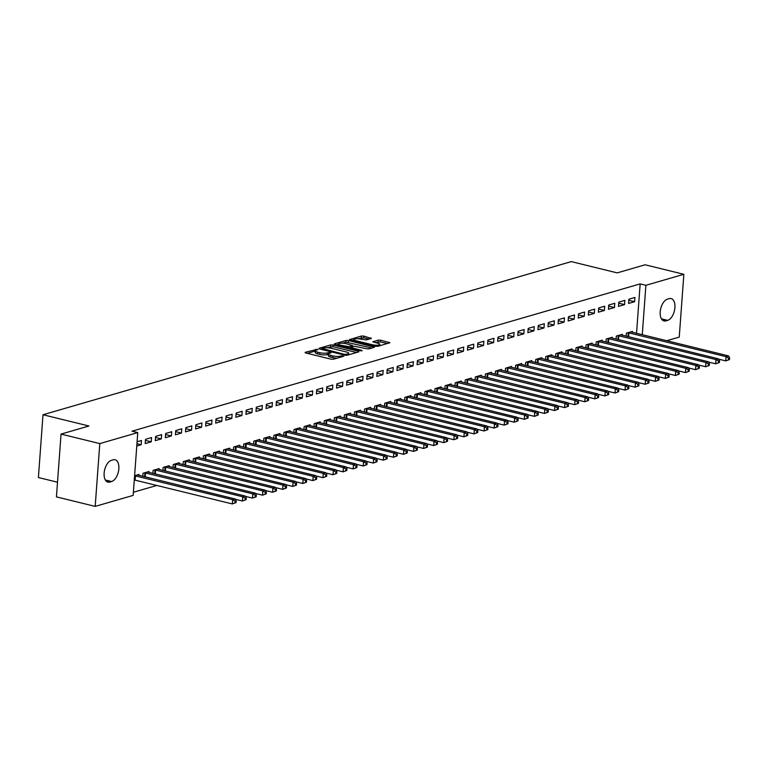 <?xml version="1.0" encoding="UTF-8"?>
<svg xmlns="http://www.w3.org/2000/svg" width="768" height="768" viewBox="0 0 768 768"><rect width="100%" height="100%" fill="white"/><g stroke="black" fill="none" stroke-linecap="round" stroke-linejoin="round"><path stroke-width="1.15" d="M317.405 349.306L305.222 352.31L305.645 352.944L331.008 359.165L333.398 359.222L343.901 356.179L340.57 356.093A5.52 1.382 4.2 0 1 332.899 355.901L330.787 355.382A5.52 1.382 4.2 0 1 328.445 354.067A5.52 1.382 4.2 0 1 329.443 353.366L331.018 352.81L330.509 352.522L327.466 352.877A5.52 1.382 4.2 0 1 319.795 352.685L317.683 352.166A5.52 1.382 4.2 0 1 315.341 350.851A5.52 1.382 4.2 0 1 316.339 350.15L317.914 349.603L317.405 349.306M371.347 338.458L363.811 336.086L361.421 336.029L349.44 339.629L375.533 346.262L377.933 346.32L389.904 342.72L380.582 340.195L378.182 340.138L372.883 341.808L377.875 343.267A4.618 1.152 4.2 0 1 379.834 344.371A4.618 1.152 4.2 0 1 377.318 345.206A4.618 1.152 4.2 0 1 372.586 344.794L355.891 340.704A4.618 1.152 4.2 0 1 353.933 339.6A4.618 1.152 4.2 0 1 356.448 338.755A4.618 1.152 4.2 0 1 361.181 339.168L366.355 339.907L371.347 338.458M636.528 333.35L640.157 283.891L132.019 431.184L137.76 432.595L133.152 495.389L95.184 506.39L99.802 443.597L137.76 432.595M640.157 283.891L645.898 285.302L683.856 274.301L679.248 337.094L666.662 340.742M95.184 506.39L56.438 496.886L61.046 434.093L88.944 426L43.008 414.739L571.286 261.61L617.213 272.88L645.11 264.787L683.856 274.301M61.046 434.093L99.802 443.597M333.072 344.995L330.672 344.938L319.018 348.317L319.43 348.95L344.794 355.171L347.194 355.229L358.858 351.85L358.435 351.216L333.072 344.995L332.947 346.694L326.736 347.741M334.387 343.862L346.051 340.483L348.442 340.541L374.534 347.174L369.235 348.845L366.835 348.778L354.154 346.195L350.534 347.376L361.968 350.419L360.586 350.822L334.349 344.342M43.008 414.739L38.4 477.533L57.514 482.218M624.538 304.618L624.854 300.374L618.806 302.122L618.499 306.365L624.538 304.618L618.73 303.187M622.291 335.242L622.358 334.32L616.32 336.067L616.09 339.11M604.397 310.454L604.714 306.211L598.666 307.958L598.358 312.202L604.397 310.454L598.589 309.024M602.15 341.078L602.218 340.157L596.179 341.904L595.949 344.947M584.256 316.291L584.573 312.048L578.534 313.805L578.218 318.038L584.256 316.291L578.448 314.87M582.01 346.915L582.077 345.994L576.038 347.741L575.818 350.784M564.125 322.128L564.432 317.885L558.394 319.642L558.077 323.885L564.125 322.128L558.307 320.707M561.869 352.762L561.936 351.83L555.898 353.578L555.677 356.63M543.984 327.965L544.291 323.722L538.253 325.478L537.936 329.722L543.984 327.965L538.176 326.544M541.728 358.598L541.795 357.667L535.757 359.424L535.536 362.467M523.843 333.802L524.15 329.558L518.112 331.315L517.795 335.558L523.843 333.802L518.035 332.381M521.587 364.435L521.654 363.504L515.616 365.261L515.395 368.304M503.702 339.648L504.01 335.405L497.971 337.152L497.654 341.395L503.702 339.648L497.894 338.218M501.446 370.272L501.523 369.341L495.475 371.098L495.254 374.141M483.562 345.485L483.869 341.242L477.83 342.989L477.514 347.232L483.562 345.485L477.754 344.054M481.315 376.109L481.382 375.178L475.334 376.934L475.114 379.978M463.421 351.322L463.728 347.078L457.69 348.826L457.382 353.069L463.421 351.322L457.613 349.891M461.174 381.946L461.242 381.024L455.194 382.771L454.973 385.814M443.28 357.158L443.587 352.915L437.549 354.662L437.242 358.906L443.28 357.158L437.472 355.728M441.034 387.782L441.101 386.861L435.053 388.608L434.832 391.651M423.139 362.995L423.456 358.752L417.408 360.499L417.101 364.742L423.139 362.995L417.331 361.574M420.893 393.619L420.96 392.698L414.922 394.445L414.691 397.488M402.998 368.832L403.315 364.589L397.267 366.346L396.96 370.589L402.998 368.832L397.19 367.411M400.752 399.456L400.819 398.534L394.781 400.282L394.55 403.325M382.858 374.669L383.174 370.426L377.126 372.182L376.819 376.426L382.858 374.669L377.05 373.248M380.611 405.302L380.678 404.371L374.64 406.118L374.41 409.171M362.717 380.506L363.034 376.262L356.986 378.019L356.678 382.262L362.717 380.506L356.909 379.085M360.47 411.139L360.538 410.208L354.499 411.965L354.269 415.008M342.576 386.342L342.893 382.099L336.845 383.856L336.538 388.099L342.576 386.342L336.768 384.922M340.33 416.976L340.397 416.045L334.358 417.802L334.138 420.845M322.435 392.189L322.752 387.946L316.714 389.693L316.397 393.936L322.435 392.189L316.627 390.758M320.189 422.813L320.256 421.882L314.218 423.638L313.997 426.682M302.304 398.026L302.611 393.782L296.573 395.53L296.256 399.773L302.304 398.026L296.486 396.595M300.048 428.65L300.115 427.728L294.077 429.475L293.856 432.518M282.163 403.862L282.47 399.619L276.432 401.366L276.115 405.61L282.163 403.862L276.355 402.432M279.907 434.486L279.974 433.565L273.936 435.312L273.715 438.355M262.022 409.699L262.33 405.456L256.291 407.203L255.974 411.446L262.022 409.699L256.214 408.269M259.766 440.323L259.843 439.402L253.795 441.149L253.574 444.192M241.882 415.536L242.189 411.293L236.15 413.04L235.834 417.283L241.882 415.536L236.074 414.115M239.635 446.16L239.702 445.238L233.654 446.986L233.434 450.029M221.741 421.373L222.048 417.13L216.01 418.886L215.702 423.13L221.741 421.373L215.933 419.952M219.494 451.997L219.562 451.075L213.514 452.822L213.293 455.875M201.6 427.21L201.907 422.966L195.869 424.723L195.562 428.966L201.6 427.21L195.792 425.789M199.354 457.843L199.421 456.912L193.373 458.669L193.152 461.712M181.459 433.046L181.776 428.803L175.728 430.56L175.421 434.803L181.459 433.046L175.651 431.626M179.213 463.68L179.28 462.749L173.232 464.506L173.011 467.549M161.318 438.893L161.635 434.65L155.587 436.397L155.28 440.64L161.318 438.893L155.51 437.462M159.072 469.517L159.139 468.586L153.101 470.342L152.87 473.386M137.088 441.763L141.494 440.486L141.178 444.73L136.954 443.683M136.781 445.997L141.178 444.73M134.602 475.699L138.998 474.422L138.931 475.354M133.382 492.25L156.912 485.434M149.002 472.435L149.069 471.504L143.03 473.261L142.8 476.304M151.248 441.811L151.565 437.568L145.517 439.315L145.21 443.558L151.248 441.811L145.44 440.381M169.142 466.598L169.21 465.667L163.171 467.424L162.941 470.467M171.389 435.965L171.706 431.722L165.658 433.478L165.35 437.722L171.389 435.965L165.581 434.544M189.283 460.762L189.35 459.83L183.302 461.587L183.082 464.63M191.53 430.128L191.837 425.885L185.798 427.642L185.491 431.885L191.53 430.128L185.722 428.707M209.424 454.925L209.491 453.994L203.443 455.741L203.222 458.794M211.67 424.291L211.978 420.048L205.939 421.805L205.632 426.048L211.67 424.291L205.862 422.87M229.565 449.078L229.632 448.157L223.584 449.904L223.363 452.947M231.811 418.454L232.118 414.211L226.08 415.968L225.763 420.211L231.811 418.454L226.003 417.034M249.696 443.242L249.773 442.32L243.725 444.067L243.504 447.11M251.952 412.618L252.259 408.374L246.221 410.122L245.904 414.365L251.952 412.618L246.144 411.197M269.837 437.405L269.904 436.483L263.866 438.23L263.645 441.274M272.093 406.781L272.4 402.538L266.362 404.285L266.045 408.528L272.093 406.781L266.285 405.35M289.978 431.568L290.045 430.646L284.006 432.394L283.786 435.437M292.234 400.944L292.541 396.701L286.502 398.448L286.186 402.691L292.234 400.944L286.426 399.514M310.118 425.731L310.186 424.8L304.147 426.557L303.926 429.6M312.374 395.107L312.682 390.864L306.643 392.611L306.326 396.854L312.374 395.107L306.557 393.677M330.259 419.894L330.326 418.963L324.288 420.72L324.067 423.763M332.506 389.27L332.822 385.027L326.784 386.774L326.467 391.018L332.506 389.27L326.698 387.84M350.4 414.058L350.467 413.126L344.429 414.883L344.208 417.926M352.646 383.424L352.963 379.181L346.915 380.938L346.608 385.181L352.646 383.424L346.838 382.003M370.541 408.221L370.608 407.29L364.57 409.046L364.339 412.09M372.787 377.587L373.104 373.344L367.056 375.101L366.749 379.344L372.787 377.587L366.979 376.166M390.682 402.384L390.749 401.453L384.71 403.2L384.48 406.253M392.928 371.75L393.245 367.507L387.197 369.264L386.89 373.507L392.928 371.75L387.12 370.33M410.822 396.538L410.89 395.616L404.851 397.363L404.621 400.406M413.069 365.914L413.386 361.67L407.338 363.427L407.03 367.661L413.069 365.914L407.261 364.493M430.963 390.701L431.03 389.779L424.982 391.526L424.762 394.57M433.21 360.077L433.517 355.834L427.478 357.581L427.171 361.824L433.21 360.077L427.402 358.646M451.104 384.864L451.171 383.942L445.123 385.69L444.902 388.733M453.35 354.24L453.658 349.997L447.619 351.744L447.312 355.987L453.35 354.24L447.542 352.81M471.245 379.027L471.312 378.106L465.264 379.853L465.043 382.896M473.491 348.403L473.798 344.16L467.76 345.907L467.443 350.15L473.491 348.403L467.683 346.973M491.386 373.19L491.453 372.259L485.405 374.016L485.184 377.059M493.632 342.566L493.939 338.323L487.901 340.07L487.584 344.314L493.632 342.566L487.824 341.136M511.517 367.354L511.594 366.422L505.546 368.179L505.325 371.222M513.773 336.72L514.08 332.477L508.042 334.234L507.725 338.477L513.773 336.72L507.965 335.299M531.658 361.517L531.725 360.586L525.686 362.342L525.466 365.386M533.914 330.883L534.221 326.64L528.182 328.397L527.866 332.64L533.914 330.883L528.106 329.462M551.798 355.68L551.866 354.749L545.827 356.496L545.606 359.549M554.054 325.046L554.362 320.803L548.323 322.56L548.006 326.803L554.054 325.046L548.237 323.626M571.939 349.834L572.006 348.912L565.968 350.659L565.747 353.702M574.186 319.21L574.502 314.966L568.464 316.723L568.147 320.966L574.186 319.21L568.378 317.789M592.08 343.997L592.147 343.075L586.109 344.822L585.888 347.866M594.326 313.373L594.643 309.13L588.595 310.877L588.288 315.12L594.326 313.373L588.518 311.952M612.221 338.16L612.288 337.238L606.25 338.986L606.019 342.029M614.467 307.536L614.784 303.293L608.736 305.04L608.429 309.283L614.467 307.536L608.659 306.106M632.362 332.323L632.429 331.402L626.39 333.149L626.16 336.192M634.608 301.699L634.925 297.456L628.877 299.203L628.57 303.446L634.608 301.699L628.8 300.269M669.264 298.627A11.251 6.086 -76.2 0 1 671.146 298.57A11.251 6.086 -76.2 0 1 674.717 309.283A11.251 6.086 -76.2 0 1 667.67 320.352L665.856 320.88A11.251 6.086 -76.2 0 1 663.974 320.938A11.251 6.086 -76.2 0 1 660.403 310.224A11.251 6.086 -76.2 0 1 667.45 299.155L669.264 298.627M642.269 334.752L645.898 285.302M109.786 482.064A11.251 6.086 -76.2 0 1 107.904 482.131A11.251 6.086 -76.2 0 1 104.333 471.408A11.251 6.086 -76.2 0 1 111.379 460.339L113.194 459.811A11.251 6.086 -76.2 0 1 115.075 459.754A11.251 6.086 -76.2 0 1 118.646 470.467A11.251 6.086 -76.2 0 1 111.6 481.536L109.786 482.064L106.262 481.2M315.341 350.851L315.216 352.55A5.52 1.382 4.2 0 0 317.558 353.866L317.683 352.166M328.426 354.259L327.341 354.576A5.52 1.382 4.2 0 1 319.67 354.384L317.558 353.866M328.445 354.067L328.32 355.757A5.52 1.382 4.2 0 0 330.662 357.082L330.787 355.382M337.219 358.118A5.52 1.382 4.2 0 1 332.774 357.6L330.662 357.082M315.331 351.043L307.344 353.357M356.611 352.502L332.947 346.694M321.811 349.162L321.13 349.363M322.07 348.49L344.63 354.394L347.741 354.019A5.52 1.382 4.2 0 0 348.739 353.309A5.52 1.382 4.2 0 0 346.397 351.994L331.181 348.259A5.52 1.382 4.2 0 0 323.51 348.067L322.07 348.49M336.499 344.909L338.611 344.294M342.365 343.21L345.926 342.173L346.051 340.483M371.981 348.038L345.926 342.173M345.878 343.642A4.618 1.152 4.2 0 0 341.146 343.229A4.618 1.152 4.2 0 0 338.63 344.064A4.618 1.152 4.2 0 0 340.589 345.168L348.874 346.675L352.493 345.494L345.878 343.642M350.496 347.866L349.603 348.125M387.35 343.584L380.458 341.894L375.302 342.634M369.11 339.11L363.686 337.786L357.782 338.736M353.914 339.859L351.869 340.454M236.045 502.608L236.17 500.909L235.162 501.206L235.037 502.906L236.045 502.608L232.32 503.933L232.637 499.69L235.152 498.96L137.366 474.902M134.285 479.952L232.32 503.933L235.037 502.906M134.602 475.709L232.637 499.69L235.162 501.206M235.152 498.96L236.17 500.909M246.115 499.69L246.24 497.99L245.232 498.288L245.107 499.978L246.115 499.69L242.39 501.014L242.707 496.771L245.222 496.042L147.437 471.984M235.315 499.277L242.39 501.014L245.107 499.978M144.653 472.79L242.707 496.771L245.232 498.288M245.222 496.042L246.24 497.99M256.186 496.771L256.31 495.072L255.302 495.37L255.178 497.059L256.186 496.771L252.461 498.096L252.778 493.853L255.293 493.123L157.507 469.066M245.386 496.358L252.461 498.096L255.178 497.059M154.723 469.872L252.778 493.853L255.302 495.37M255.293 493.123L256.31 495.072M266.256 493.853L266.381 492.154L265.373 492.451L265.248 494.141L266.256 493.853L262.531 495.178L262.848 490.934L265.363 490.205L167.578 466.138M255.456 493.44L262.531 495.178L265.248 494.141M164.794 466.944L262.848 490.934L265.373 492.451M265.363 490.205L266.381 492.154M276.326 490.934L276.451 489.235L275.443 489.533L275.318 491.222L276.326 490.934L272.602 492.259L272.918 488.016L275.434 487.286L177.648 463.219M265.526 490.522L272.602 492.259L275.318 491.222M174.864 464.026L272.918 488.016L275.443 489.533M275.434 487.286L276.451 489.235M286.397 488.016L286.522 486.317L285.514 486.605L285.389 488.304L286.397 488.016L282.672 489.341L282.989 485.098L285.504 484.368L187.718 460.301M275.597 487.603L282.672 489.341L285.389 488.304M184.934 461.107L282.989 485.098L285.514 486.605M285.504 484.368L286.522 486.317M296.467 485.098L296.592 483.398L295.584 483.686L295.459 485.386L296.467 485.098L292.742 486.422L293.059 482.179L295.574 481.45L197.789 457.382M285.667 484.685L292.742 486.422L295.459 485.386M195.005 458.189L293.059 482.179L295.584 483.686M295.574 481.45L296.592 483.398M306.538 482.179L306.662 480.48L305.654 480.768L305.53 482.467L306.538 482.179L302.813 483.504L303.13 479.261L305.645 478.531L207.859 454.464M295.738 481.766L302.813 483.504L305.53 482.467M205.075 455.27L303.13 479.261L305.654 480.768M305.645 478.531L306.662 480.48M316.608 479.261L316.733 477.562L315.725 477.85L315.6 479.549L316.608 479.261L312.883 480.586L313.19 476.342L315.715 475.613L217.93 451.546M305.808 478.848L312.883 480.586L315.6 479.549M215.146 452.352L313.19 476.342L315.725 477.85M315.715 475.613L316.733 477.562M326.678 476.342L326.803 474.643L325.795 474.931L325.67 476.63L326.678 476.342L322.954 477.667L323.261 473.424L325.786 472.694L228 448.627M315.878 475.93L322.954 477.667L325.67 476.63M225.216 449.434L323.261 473.424L325.795 474.931M325.786 472.694L326.803 474.643M336.749 473.424L336.874 471.725L335.866 472.013L335.741 473.712L336.749 473.424L333.024 474.749L333.331 470.506L335.856 469.776L238.07 445.709M325.949 473.011L333.024 474.749L335.741 473.712M235.286 446.515L333.331 470.506L335.866 472.013M335.856 469.776L336.874 471.725M346.819 470.496L346.944 468.806L345.936 469.094L345.811 470.794L346.819 470.496L343.094 471.83L343.402 467.587L345.926 466.858L248.141 442.79M336.019 470.093L343.094 471.83L345.811 470.794M245.357 443.597L343.402 467.587L345.936 469.094M345.926 466.858L346.944 468.806M356.89 467.578L357.014 465.888L356.006 466.176L355.882 467.875L356.89 467.578L353.165 468.912L353.472 464.669L355.997 463.939L258.211 439.872M346.09 467.174L353.165 468.912L355.882 467.875M255.427 440.678L353.472 464.669L356.006 466.176M355.997 463.939L357.014 465.888M366.95 464.659L367.075 462.97L366.077 463.258L365.952 464.957L366.95 464.659L363.235 465.984L363.542 461.75L366.067 461.011L268.282 436.954M356.16 464.256L363.235 465.984L365.952 464.957M265.498 437.76L363.542 461.75L366.077 463.258M366.067 461.011L367.075 462.97M377.021 461.741L377.146 460.051L376.147 460.339L376.022 462.038L377.021 461.741L373.306 463.066L373.613 458.822L376.128 458.093L278.352 434.035M366.23 461.338L373.306 463.066L376.022 462.038M275.568 434.842L373.613 458.822L376.147 460.339M376.128 458.093L377.146 460.051M387.091 458.822L387.216 457.123L386.218 457.421L386.093 459.12L387.091 458.822L383.376 460.147L383.683 455.904L386.198 455.174L288.422 431.117M376.301 458.419L383.376 460.147L386.093 459.12M285.638 431.923L383.683 455.904L386.218 457.421M386.198 455.174L387.216 457.123M397.162 455.904L397.286 454.205L396.278 454.502L396.154 456.202L397.162 455.904L393.446 457.229L393.754 452.986L396.269 452.256L298.493 428.198M386.371 455.491L393.446 457.229L396.154 456.202M295.709 429.005L393.754 452.986L396.278 454.502M396.269 452.256L397.286 454.205M407.232 452.986L407.357 451.286L406.349 451.584L406.224 453.283L407.232 452.986L403.517 454.31L403.824 450.067L406.339 449.338L308.563 425.28M396.442 452.573L403.517 454.31L406.224 453.283M305.779 426.086L403.824 450.067L406.349 451.584M406.339 449.338L407.357 451.286M417.302 450.067L417.427 448.368L416.419 448.666L416.294 450.355L417.302 450.067L413.587 451.392L413.894 447.149L416.41 446.419L318.634 422.362M406.512 449.654L413.587 451.392L416.294 450.355M315.85 423.168L413.894 447.149L416.419 448.666M416.41 446.419L417.427 448.368M427.373 447.149L427.498 445.45L426.49 445.747L426.365 447.437L427.373 447.149L423.658 448.474L423.965 444.23L426.48 443.501L328.694 419.443M416.582 446.736L423.658 448.474L426.365 447.437M325.92 420.25L423.965 444.23L426.49 445.747M426.48 443.501L427.498 445.45M437.443 444.23L437.568 442.531L436.56 442.829L436.435 444.518L437.443 444.23L433.728 445.555L434.035 441.312L436.55 440.582L338.765 416.525M426.653 443.818L433.728 445.555L436.435 444.518M335.99 417.331L434.035 441.312L436.56 442.829M436.55 440.582L437.568 442.531M447.514 441.312L447.638 439.613L446.63 439.91L446.506 441.6L447.514 441.312L443.789 442.637L444.106 438.394L446.621 437.664L348.835 413.597M436.723 440.899L443.789 442.637L446.506 441.6M346.061 414.403L444.106 438.394L446.63 439.91M446.621 437.664L447.638 439.613M457.584 438.394L457.709 436.694L456.701 436.982L456.576 438.682L457.584 438.394L453.859 439.718L454.176 435.475L456.691 434.746L358.906 410.678M446.784 437.981L453.859 439.718L456.576 438.682M356.131 411.485L454.176 435.475L456.701 436.982M456.691 434.746L457.709 436.694M467.654 435.475L467.779 433.776L466.771 434.064L466.646 435.763L467.654 435.475L463.93 436.8L464.246 432.557L466.762 431.827L368.976 407.76M456.854 435.062L463.93 436.8L466.646 435.763M366.202 408.566L464.246 432.557L466.771 434.064M466.762 431.827L467.779 433.776M477.725 432.557L477.85 430.858L476.842 431.146L476.717 432.845L477.725 432.557L474 433.882L474.317 429.638L476.832 428.909L379.046 404.842M466.925 432.144L474 433.882L476.717 432.845M376.262 405.648L474.317 429.638L476.842 431.146M476.832 428.909L477.85 430.858M487.795 429.638L487.92 427.939L486.912 428.227L486.787 429.926L487.795 429.638L484.07 430.963L484.387 426.72L486.902 425.99L389.117 401.923M476.995 429.226L484.07 430.963L486.787 429.926M386.333 402.73L484.387 426.72L486.912 428.227M486.902 425.99L487.92 427.939M497.866 426.72L497.99 425.021L496.982 425.309L496.858 427.008L497.866 426.72L494.141 428.045L494.458 423.802L496.973 423.072L399.187 399.005M487.066 426.307L494.141 428.045L496.858 427.008M396.403 399.811L494.458 423.802L496.982 425.309M496.973 423.072L497.99 425.021M507.936 423.802L508.061 422.102L507.053 422.39L506.928 424.09L507.936 423.802L504.211 425.126L504.528 420.883L507.043 420.154L409.258 396.086M497.136 423.389L504.211 425.126L506.928 424.09M406.474 396.893L504.528 420.883L507.053 422.39M507.043 420.154L508.061 422.102M518.006 420.874L518.131 419.184L517.123 419.472L516.998 421.171L518.006 420.874L514.282 422.208L514.598 417.965L517.114 417.235L419.328 393.168M507.206 420.47L514.282 422.208L516.998 421.171M416.544 393.974L514.598 417.965L517.123 419.472M517.114 417.235L518.131 419.184M528.077 417.955L528.202 416.266L527.194 416.554L527.069 418.253L528.077 417.955L524.352 419.29L524.669 415.046L527.184 414.317L429.398 390.25M517.277 417.552L524.352 419.29L527.069 418.253M426.614 391.056L524.669 415.046L527.194 416.554M527.184 414.317L528.202 416.266M538.147 415.037L538.272 413.347L537.264 413.635L537.139 415.334L538.147 415.037L534.422 416.362L534.739 412.128L537.254 411.398L439.469 387.331M527.347 414.634L534.422 416.362L537.139 415.334M436.685 388.138L534.739 412.128L537.264 413.635M537.254 411.398L538.272 413.347M548.218 412.118L548.342 410.429L547.334 410.717L547.21 412.416L548.218 412.118L544.493 413.443L544.81 409.2L547.325 408.47L449.539 384.413M537.418 411.715L544.493 413.443L547.21 412.416M446.755 385.219L544.81 409.2L547.334 410.717M547.325 408.47L548.342 410.429M558.288 409.2L558.413 407.501L557.405 407.798L557.28 409.498L558.288 409.2L554.563 410.525L554.88 406.282L557.395 405.552L459.61 381.494M547.488 408.797L554.563 410.525L557.28 409.498M456.826 382.301L554.88 406.282L557.405 407.798M557.395 405.552L558.413 407.501M568.358 406.282L568.483 404.582L567.475 404.88L567.35 406.579L568.358 406.282L564.634 407.606L564.941 403.363L567.466 402.634L469.68 378.576M557.558 405.869L564.634 407.606L567.35 406.579M466.896 379.382L564.941 403.363L567.475 404.88M567.466 402.634L568.483 404.582M578.429 403.363L578.554 401.664L577.546 401.962L577.421 403.661L578.429 403.363L574.704 404.688L575.011 400.445L577.536 399.715L479.75 375.658M567.629 402.95L574.704 404.688L577.421 403.661M476.966 376.464L575.011 400.445L577.546 401.962M577.536 399.715L578.554 401.664M588.499 400.445L588.624 398.746L587.616 399.043L587.491 400.733L588.499 400.445L584.774 401.77L585.082 397.526L587.606 396.797L489.821 372.739M577.699 400.032L584.774 401.77L587.491 400.733M487.037 373.546L585.082 397.526L587.616 399.043M587.606 396.797L588.624 398.746M598.57 397.526L598.694 395.827L597.686 396.125L597.562 397.814L598.57 397.526L594.845 398.851L595.152 394.608L597.677 393.878L499.891 369.821M587.77 397.114L594.845 398.851L597.562 397.814M497.107 370.627L595.152 394.608L597.686 396.125M597.677 393.878L598.694 395.827M608.64 394.608L608.755 392.909L607.757 393.206L607.632 394.896L608.64 394.608L604.915 395.933L605.222 391.69L607.747 390.96L509.962 366.902M597.84 394.195L604.915 395.933L607.632 394.896M507.178 367.709L605.222 391.69L607.757 393.206M607.747 390.96L608.755 392.909M618.701 391.69L618.826 389.99L617.827 390.288L617.702 391.978L618.701 391.69L614.986 393.014L615.293 388.771L617.808 388.042L520.032 363.974M607.91 391.277L614.986 393.014L617.702 391.978M517.248 364.781L615.293 388.771L617.827 390.288M617.808 388.042L618.826 389.99M628.771 388.771L628.896 387.072L627.898 387.36L627.773 389.059L628.771 388.771L625.056 390.096L625.363 385.853L627.878 385.123L530.102 361.056M617.981 388.358L625.056 390.096L627.773 389.059M527.318 361.862L625.363 385.853L627.898 387.36M627.878 385.123L628.896 387.072M638.842 385.853L638.966 384.154L637.958 384.442L637.834 386.141L638.842 385.853L635.126 387.178L635.434 382.934L637.949 382.205L540.173 358.138M628.051 385.44L635.126 387.178L637.834 386.141M537.389 358.944L635.434 382.934L637.958 384.442M637.949 382.205L638.966 384.154M648.912 382.934L649.037 381.235L648.029 381.523L647.904 383.222L648.912 382.934L645.197 384.259L645.504 380.016L648.019 379.286L550.243 355.219M638.122 382.522L645.197 384.259L647.904 383.222M547.459 356.026L645.504 380.016L648.029 381.523M648.019 379.286L649.037 381.235M658.982 380.016L659.107 378.317L658.099 378.605L657.974 380.304L658.982 380.016L655.267 381.341L655.574 377.098L658.09 376.368L560.314 352.301M648.192 379.603L655.267 381.341L657.974 380.304M557.53 353.107L655.574 377.098L658.099 378.605M658.09 376.368L659.107 378.317M669.053 377.098L669.178 375.398L668.17 375.686L668.045 377.386L669.053 377.098L665.338 378.422L665.645 374.179L668.16 373.45L570.374 349.382M658.262 376.685L665.338 378.422L668.045 377.386M567.6 350.189L665.645 374.179L668.17 375.686M668.16 373.45L669.178 375.398M679.123 374.179L679.248 372.48L678.24 372.768L678.115 374.467L679.123 374.179L675.408 375.504L675.715 371.261L678.23 370.531L580.445 346.464M668.333 373.766L675.408 375.504L678.115 374.467M577.67 347.27L675.715 371.261L678.24 372.768M678.23 370.531L679.248 372.48M689.194 371.261L689.318 369.562L688.31 369.85L688.186 371.549L689.194 371.261L685.478 372.586L685.786 368.342L688.301 367.613L590.515 343.546M678.403 370.848L685.478 372.586L688.186 371.549M587.741 344.352L685.786 368.342L688.31 369.85M688.301 367.613L689.318 369.562M699.264 368.333L699.389 366.643L698.381 366.931L698.256 368.63L699.264 368.333L695.539 369.667L695.856 365.424L698.371 364.694L600.586 340.627M688.464 367.93L695.539 369.667L698.256 368.63M597.811 341.434L695.856 365.424L698.381 366.931M698.371 364.694L699.389 366.643M709.334 365.414L709.459 363.725L708.451 364.013L708.326 365.712L709.334 365.414L705.61 366.749L705.926 362.506L708.442 361.776L610.656 337.709M698.534 365.011L705.61 366.749L708.326 365.712M607.882 338.515L705.926 362.506L708.451 364.013M708.442 361.776L709.459 363.725M719.405 362.496L719.53 360.806L718.522 361.094L718.397 362.794L719.405 362.496L715.68 363.821L715.997 359.578L718.512 358.848L620.726 334.79M708.605 362.093L715.68 363.821L718.397 362.794M617.942 335.597L715.997 359.578L718.522 361.094M718.512 358.848L719.53 360.806M729.475 359.578L729.6 357.878L728.592 358.176L728.467 359.875L729.475 359.578L725.75 360.902L726.067 356.659L728.582 355.93L630.797 331.872M718.675 359.174L725.75 360.902L728.467 359.875M628.013 332.678L726.067 356.659L728.592 358.176M728.582 355.93L729.6 357.878M315.638 350.448L315.725 349.267M341.856 356.774L341.933 355.699M328.742 353.654L328.829 352.483M319.67 354.384L319.795 352.685M327.341 354.576L327.466 352.877M332.774 357.6L332.899 355.901M340.493 357.168L340.57 356.093M305.194 352.79L305.222 352.31M358.378 351.984L358.435 351.216M318.979 348.797L319.018 348.317M330.557 346.637L330.672 344.938M322.31 349.651L322.368 348.931M344.573 355.114L344.63 354.394M346.243 355.334L346.301 354.432M347.654 355.094L347.741 354.019M348.317 342.24L348.442 340.541M373.747 347.53L373.805 346.762M351.206 348.518L351.264 347.789M361.93 350.918L361.968 350.419M340.541 345.898L340.589 345.168M346.416 347.347L346.474 346.618M348.778 347.923L348.874 346.675M352.099 346.79L352.176 345.715M355.834 341.424L355.891 340.704M372.528 345.523L372.586 344.794M373.152 342.067L373.19 341.587M378.058 341.837L378.182 340.138M380.458 341.894L380.582 340.195M389.117 343.075L389.174 342.307M349.718 339.888L349.757 339.408M361.296 337.718L361.421 336.029M363.686 337.786L363.811 336.086M370.877 338.602L370.925 337.834M111.6 481.536L105.341 480M667.67 320.352L661.411 318.816M665.856 320.88L662.333 320.016M134.544 479.981L134.861 475.738M135.158 480.096L135.466 475.853M144.634 476.755L144.931 472.819M145.248 476.899L145.536 472.934M154.704 473.837L154.992 469.901M155.318 473.981L155.606 470.016M164.774 470.918L165.062 466.982M165.379 471.062L165.677 467.098M174.845 468L175.133 464.064M175.45 468.144L175.747 464.179M184.915 465.082L185.203 461.146M185.52 465.226L185.818 461.251M194.986 462.163L195.274 458.227M195.59 462.307L195.888 458.333M205.056 459.235L205.344 455.309M205.661 459.389L205.958 455.414M215.126 456.317L215.414 452.39M215.731 456.47L216.029 452.496M225.197 453.398L225.485 449.472M225.802 453.552L226.099 449.578M235.267 450.48L235.555 446.554M235.872 450.634L236.17 446.659M245.338 447.562L245.626 443.635M245.942 447.715L246.24 443.741M255.408 444.643L255.696 440.717M256.013 444.797L256.301 440.822M265.478 441.725L265.766 437.789M266.083 441.878L266.371 437.904M275.549 438.806L275.837 434.87M276.154 438.96L276.442 434.986M285.619 435.888L285.907 431.952M286.224 436.032L286.512 432.067M295.69 432.97L295.978 429.034M296.294 433.114L296.582 429.149M305.76 430.051L306.048 426.115M306.365 430.195L306.653 426.23M315.83 427.133L316.118 423.197M316.435 427.277L316.723 423.312M325.901 424.214L326.189 420.278M326.506 424.358L326.794 420.394M335.971 421.296L336.259 417.36M336.576 421.44L336.864 417.475M346.042 418.378L346.33 414.442M346.646 418.522L346.934 414.557M356.112 415.459L356.4 411.523M356.717 415.603L357.005 411.629M366.182 412.541L366.47 408.605M366.787 412.685L367.075 408.71M376.253 409.613L376.541 405.686M376.858 409.766L377.146 405.792M386.314 406.694L386.611 402.768M386.928 406.848L387.216 402.874M396.384 403.776L396.682 399.85M396.998 403.93L397.286 399.955M406.454 400.858L406.742 396.931M407.059 401.011L407.357 397.037M416.525 397.939L416.813 394.013M417.13 398.093L417.427 394.118M426.595 395.021L426.883 391.094M427.2 395.174L427.498 391.2M436.666 392.102L436.954 388.176M437.27 392.256L437.568 388.282M446.736 389.184L447.024 385.248M447.341 389.338L447.638 385.363M456.806 386.266L457.094 382.33M457.411 386.419L457.709 382.445M466.877 383.347L467.165 379.411M467.482 383.491L467.779 379.526M476.947 380.429L477.235 376.493M477.552 380.573L477.85 376.608M487.018 377.51L487.306 373.574M487.622 377.654L487.92 373.69M497.088 374.592L497.376 370.656M497.693 374.736L497.981 370.771M507.158 371.674L507.446 367.738M507.763 371.818L508.051 367.853M517.229 368.755L517.517 364.819M517.834 368.899L518.122 364.934M527.299 365.837L527.587 361.901M527.904 365.981L528.192 362.006M537.37 362.918L537.658 358.982M537.974 363.062L538.262 359.088M547.44 360L547.728 356.064M548.045 360.144L548.333 356.17M557.51 357.072L557.798 353.146M558.115 357.226L558.403 353.251M567.581 354.154L567.869 350.227M568.186 354.307L568.474 350.333M577.651 351.235L577.939 347.309M578.256 351.389L578.544 347.414M587.722 348.317L588.01 344.39M588.326 348.47L588.614 344.496M597.792 345.398L598.08 341.472M598.397 345.552L598.685 341.578M607.862 342.48L608.15 338.554M608.467 342.634L608.755 338.659M617.933 339.562L618.221 335.626M618.538 339.715L618.826 335.741M627.994 336.643L628.291 332.707M628.608 336.797L628.896 332.822M321.792 349.526L321.859 348.643M348.624 354.816L348.739 353.309M350.458 348.336L350.534 347.376M338.534 345.408L338.63 344.064M352.406 346.704L352.493 345.494M353.837 340.934L353.933 339.6M379.728 345.802L379.834 344.371"/></g></svg>
